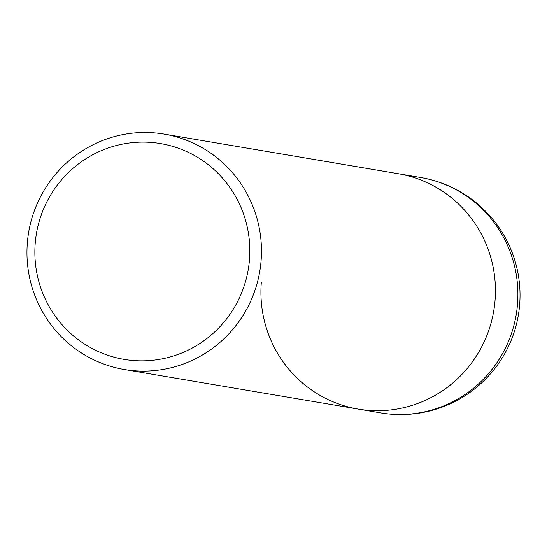<?xml version="1.0" encoding="UTF-8"?>
<svg xmlns="http://www.w3.org/2000/svg" width="547" height="547" viewBox="0 0 547 547"><rect width="100%" height="100%" fill="white"/><g stroke="black" fill="none" stroke-linecap="round" stroke-linejoin="round"><path stroke-width="0.82" d="M124.292 369.512A119.39 117.195 99.6 0 1 27.35 242.779A119.39 117.195 99.6 0 1 164.141 134.083A119.39 117.195 99.6 0 1 261.083 260.816A119.39 117.195 99.6 0 1 124.292 369.512L358.258 409.115A119.39 117.195 -80.4 0 0 495.049 300.419A119.39 117.195 -80.4 0 0 398.107 173.686A119.39 117.195 99.6 0 1 495.049 300.419A119.39 117.195 99.6 0 1 358.258 409.115A119.39 117.195 99.6 0 1 261.316 282.382M35.22 243.217A109.441 107.431 99.6 0 1 151.122 142.411A109.441 107.431 99.6 0 1 249.473 259.75A109.441 107.431 99.6 0 1 133.571 360.555A109.441 107.431 99.6 0 1 35.22 243.217M358.258 409.115L380.719 412.917A119.39 117.195 -80.4 0 0 517.51 304.221A119.39 117.195 -80.4 0 0 420.568 177.488L164.141 134.083M380.719 412.917A119.39 119.39 0 0 0 519.65 304.775A119.39 119.39 0 0 0 420.568 177.488"/></g></svg>
